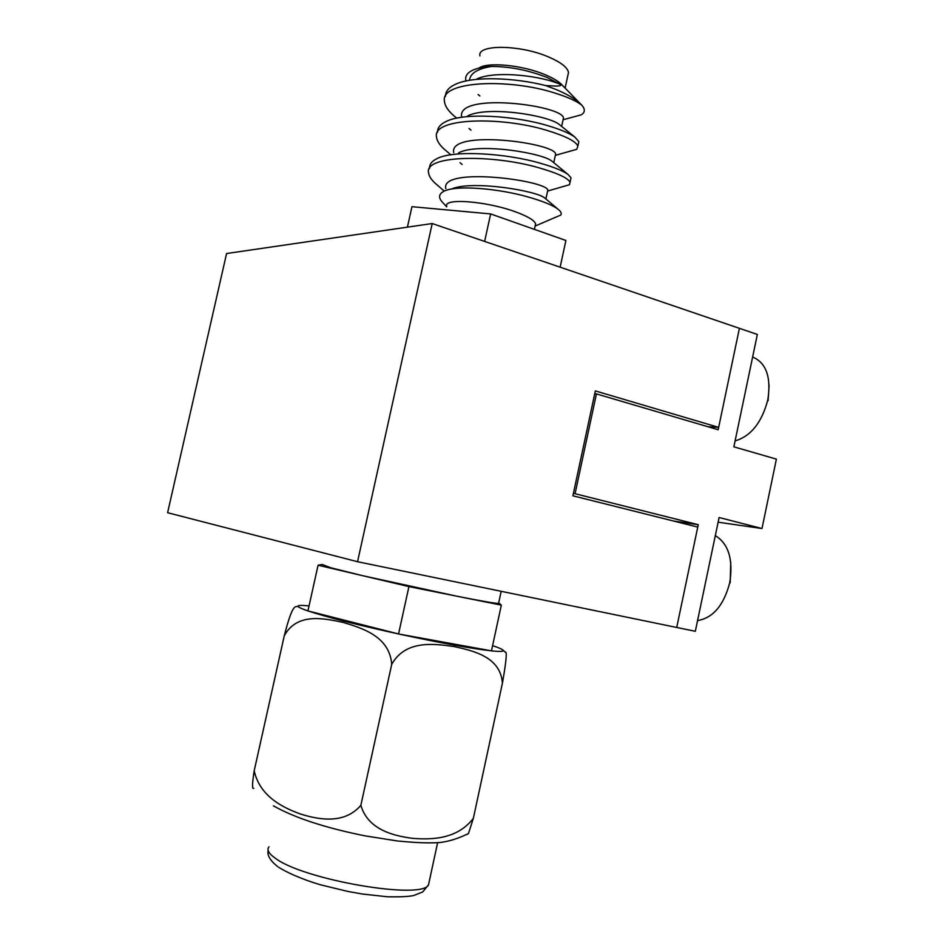 <?xml version="1.0" encoding="UTF-8"?>
<svg xmlns="http://www.w3.org/2000/svg" width="944" height="944" viewBox="0 0 944 944"><rect width="100%" height="100%" fill="white"/><g stroke="black" fill="none" stroke-linecap="round" stroke-linejoin="round"><path stroke-width="1.42" d="M357.54 561.715L167.607 512.71L226.584 253.523L432.21 223.539L357.54 561.715L695.327 631.3L719.104 517.513L761.997 528.534L718.124 522.185M697.758 527.082L676.718 627.465L698.253 524.699L575.073 493.712L596.431 393.896L718.16 429.744L739.412 328.335L718.655 427.372L595.334 390.922L572.89 495.801L697.758 527.082M432.21 223.539L757.348 334.447L733.866 446.831L776.393 459.126L761.997 528.534M718.655 427.372L707.764 426.676M478.82 68.133C487.328 61.643 522.705 65.065 545.337 74.812C552.405 77.774 557.656 80.83 561.09 83.981L562.518 85.444M479.93 55.908C476.673 44.108 520.699 44.569 549.172 57.218C561.173 62.481 567.615 67.579 568.489 72.511L567.851 75.461M562.211 186.806L569.468 184.717L570.034 182.334C568.111 178.05 557.597 173.165 538.505 167.678C492.556 154.332 423.278 154.745 428.623 173.082C429.154 176.894 432.21 181.036 437.792 185.496L444.27 191.125M570.495 180.174L571.014 177.802L568.052 174.463C562.931 170.746 553.42 166.935 539.531 163.005C505.654 153.27 453.262 149.813 436.848 158.698C431.703 161.235 429.284 164.457 429.603 168.398M568.194 151.713L576.737 149.329L577.858 146.167C576.052 141.376 565.645 136.089 546.647 130.307C500.91 116.242 431.491 117.67 436.565 137.222C437.084 141.624 440.541 146.379 446.949 151.5L450.854 154.828M578.247 144.373L578.837 141.659L575.061 137.246C569.739 133.364 560.594 129.493 547.662 125.635C514.834 115.699 464.059 112.383 446.288 121.398C440.282 124.207 437.367 127.853 437.52 132.349M445.438 96.382C445.45 91.273 448.931 87.178 455.881 84.11C473.156 76.098 513.725 77.479 545.561 85.538L555.568 89.302C566.624 93.904 574.766 98.589 579.994 103.356L581.764 105.138C576.442 101.02 567.45 96.972 554.753 93.019C509.241 78.234 439.692 80.688 444.482 101.445C444.978 106.483 448.884 111.899 456.176 117.693L456.743 118.177M461.616 116.631L462.442 117.198M446.772 206.347C442.76 197.827 486.408 201.06 515.459 211.822C527.708 216.318 534.422 220.33 535.614 223.846L535.165 225.876M545.561 85.538L553.196 85.951C558.223 86.282 560.842 85.904 561.09 84.818L547.272 77.55C528.675 70.245 510.126 66.54 491.6 66.422C481.806 66.965 474.655 68.7 470.147 71.614C466.324 74.21 464.944 77.337 465.994 80.983M570.542 117.729L581.209 114.849C585.127 112.489 585.315 109.244 581.764 105.138M446.665 206.83L443.302 203.137C438.358 198.299 438.358 194.452 443.326 191.585C455.02 184.611 498.515 188.411 528.321 197.036C542.788 201.178 552.653 205.202 557.916 209.108C561.007 211.527 561.951 213.521 560.736 215.067L555.119 217.474M560.134 267.176L565.904 240.472L490.644 213.934L411.95 206.689L407.407 227.162M490.644 213.934L484.626 241.416M491.6 66.422C477.558 68.688 470.195 73.313 469.51 80.299M563.096 119.687L563.474 117.953C562.423 105.197 456.684 91.78 461.628 116.844M555.332 155.465L555.65 153.978C554.281 142.674 448.459 129.021 453.722 152.668M547.544 191.325L547.815 190.086C546.116 180.257 440.199 166.368 445.804 188.576M561.09 84.818C543.425 76.051 495.919 70.127 477.039 78.883M560.181 125.233L559.473 124.655C549.55 115.675 488.426 105.48 467.693 115.876M552.842 161.92L552.134 161.33C543.355 153.093 478.325 142.391 458.583 152.845M545.431 198.606L544.712 197.992C537.384 190.983 472.106 179.82 451.244 189.107M573.386 493.476L575.073 493.712M698.253 524.699L673.45 520.994M594.72 393.825L596.431 393.896M467.009 834.437L468.46 833.576L473.357 818.33C457.781 838.673 433.025 840.042 412.599 838.343C392.692 835.77 367.912 829.363 360.856 805.326C344.584 824.195 319.804 820.006 300.593 814.058C281.725 807.262 259.765 795.851 254.196 770.788C252.154 783.803 252.013 789.644 253.759 788.299M492.591 645.637C498.975 647.773 502.515 649.342 503.223 650.357C503.954 651.584 500.037 651.749 491.47 650.864C471.351 648.587 440.376 642.947 398.557 633.967C356.808 624.763 326.6 617.081 307.933 610.921C297.089 607.169 295.118 605.328 302.021 605.399L309.054 605.871M254.196 770.788L284.274 635.737C297.006 612.503 323.627 618.261 342.932 622.367C361.741 627.984 389.66 636.126 391.713 664.375C405.578 639.501 434.57 643.855 454.194 646.581C473.664 650.888 500.544 656.882 502.42 683.196C506.208 661.555 507.188 651.242 505.347 652.245L504.592 651.537M322.305 564.488L330.837 567.781L362.708 575.71L455.952 596.018C480.756 600.962 494.963 603.428 498.574 603.417L498.68 602.921M501.335 605.128L491.47 650.864L398.557 633.967L307.933 610.921L318.081 565.208L408.929 586.59L501.335 605.128L498.692 602.85M391.713 664.375L360.856 805.326M502.42 683.196L473.357 818.33M297.148 606.508C295.071 606.803 292.251 604.597 284.274 635.737M321.916 564.547L318.081 565.208M398.557 633.967L408.929 586.59M697.569 620.562C713.062 617.978 723.8 605.316 729.771 582.578C733.346 559.403 728.532 543.756 715.316 535.637M730.208 582.778L730.762 562.199M735.105 440.907C750.964 436.163 761.867 422.464 767.814 399.819C771.295 377.116 766.245 362.838 752.639 357.009M768.097 400.74L769.112 385.246M269.028 846.744C266.586 849.694 268.615 853.47 275.129 858.096C302.965 879.808 422.357 900.246 428.517 884.835L429.284 881.271M565.102 88.087L568.489 72.511M570.034 182.334L571.014 177.802M577.858 146.167L578.837 141.659M534.41 229.368L535.614 223.846M561.09 83.981L579.994 103.356M535.13 226.053L560.736 215.067M479.882 95.981L478.053 94.471M563.084 119.746L581.209 114.849M470.985 130.154L469.003 128.478M555.497 155.3L576.737 149.329M462.123 164.492L460.023 162.675M547.874 190.983L569.468 184.717M561.633 126.413L563.474 117.953M553.762 162.675L555.65 153.978M545.88 198.983L547.815 190.086M557.916 209.108L544.712 197.992M568.052 174.463L552.134 161.33M575.061 137.246L559.473 124.655M273.441 805.857C294.847 817.882 325.397 827.888 365.092 835.865L397.176 840.939C412.292 842.449 424.493 843.063 433.78 842.791C443.963 842.898 455.515 839.818 468.46 833.576M437.65 842.555L428.517 884.835L422.676 891.974L413.708 895.514C408.634 896.623 399.843 897.036 387.3 896.753L362.39 894.027L347.994 891.466L321.09 884.941C310.6 882.003 291.484 875.3 278.456 867.158M505.347 652.245L503.223 650.357M501.181 591.31L498.574 603.417M277.619 866.58C270.114 860.527 266.963 855.158 268.167 850.461"/></g></svg>
